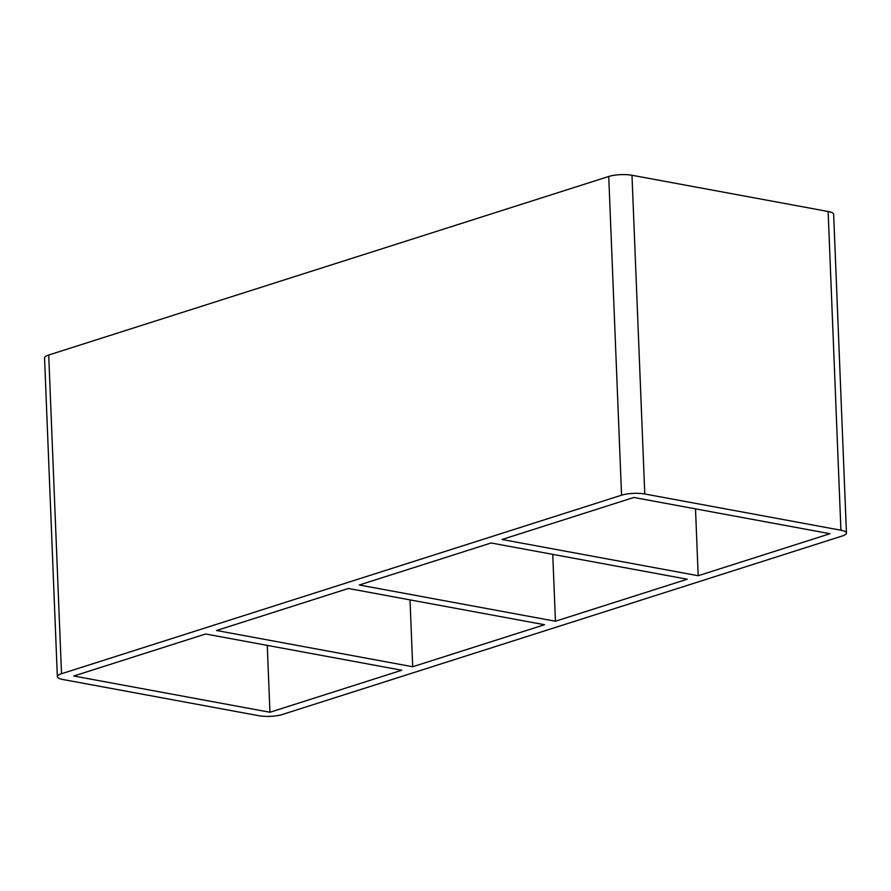 <?xml version="1.0" encoding="UTF-8"?>
<svg xmlns="http://www.w3.org/2000/svg" width="891" height="891" viewBox="0 0 891 891"><rect width="100%" height="100%" fill="white"/><g stroke="black" fill="none" stroke-linecap="round" stroke-linejoin="round"><path stroke-width="1.34" d="M412.7 666.746L216.558 630.505L348.359 588.483L544.501 624.725L412.7 666.746L410.016 599.877M269.951 712.254L73.808 676.013L205.609 633.991L401.763 670.232L269.951 712.254L267.267 645.385M555.438 621.239L359.296 584.997L491.097 542.975L687.251 579.217L555.438 621.239L552.754 554.369M698.188 575.731L502.045 539.489L633.846 497.468L829.989 533.709L698.188 575.731L695.503 508.861M846.45 533.052L833.653 214.33A16.472 4.11 177.7 0 0 828.129 211.501L840.926 530.223A16.472 4.11 -2.3 0 1 846.45 533.052A16.472 4.11 -2.3 0 1 842.285 535.981L282.258 714.526A16.472 4.11 -2.3 0 1 259.014 715.74L62.871 679.499A16.472 4.11 -2.3 0 1 57.347 676.67A16.472 4.11 -2.3 0 1 61.512 673.741L48.715 355.019A16.472 4.11 177.7 0 0 44.55 357.948L57.347 676.67M48.715 355.019L608.742 176.474L621.55 495.196L61.512 673.741M621.55 495.196A16.472 4.11 -2.3 0 1 644.783 493.982L631.986 175.26A16.472 4.11 177.7 0 0 608.742 176.474M631.986 175.26L828.129 211.501M840.926 530.223L644.783 493.982"/></g></svg>
